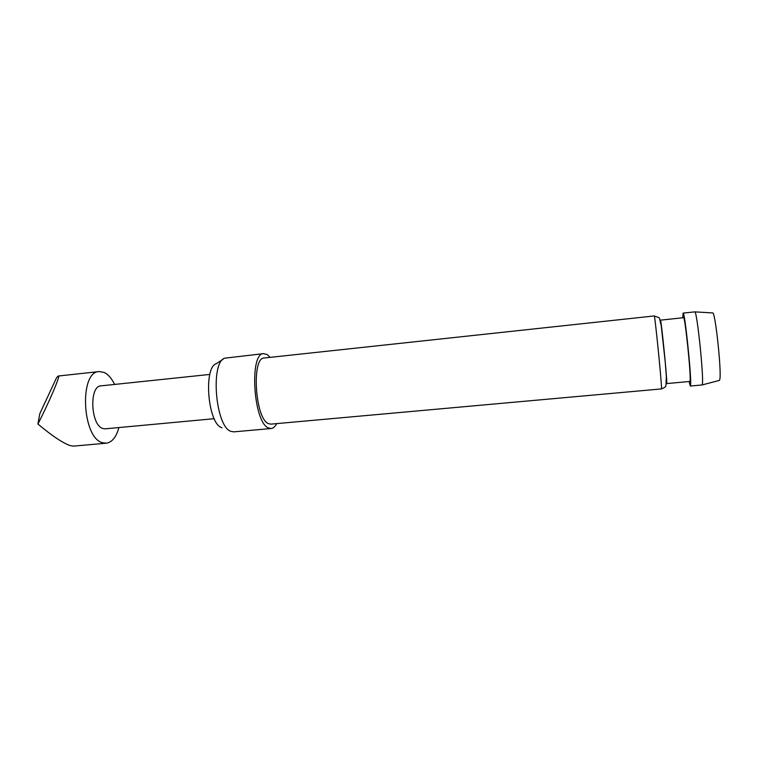 <?xml version="1.0" encoding="UTF-8"?>
<svg xmlns="http://www.w3.org/2000/svg" width="758" height="758" viewBox="0 0 758 758"><rect width="100%" height="100%" fill="white"/><g stroke="black" fill="none" stroke-linecap="round" stroke-linejoin="round"><path stroke-width="1.14" d="M118.892 427.559C116.277 437.101 112.07 442.321 106.272 443.203L102.605 442.757C82.044 438.219 79.003 371.325 99.175 371.572L104.14 372.434C108.148 374.357 111.644 378.356 114.619 384.429M37.9 423.978L39.833 413.612L56.632 377.598L58.271 376.025C61.606 373.258 47.745 405.312 37.9 423.978C51.923 435.793 62.725 443.013 70.305 445.638L73.479 446.121L106.272 443.203M214.211 418.691L105.267 428.829L102.917 428.516C90.647 425.418 88.951 385.794 101.013 385.86L209.833 374.433M712.615 312.931L712.728 312.931C715.344 311.775 721.843 373.268 719.759 379.616L719.295 380.431M690.311 386.04L701.993 384.979L702.334 384.126C703.945 377.427 696.981 310.534 694.821 311.87L683.091 313.12C684.692 310.448 691.76 378.375 690.566 385.187L690.311 386.04L689.069 381.53M666.68 383.576L666.453 382.856M221.999 427.768L221.516 427.578C207.882 423.362 203.286 367.602 216.21 363.736L223.098 359.235M270.104 357.369L267.375 354.706L263.737 353.635L224.728 358.174C210.184 362.352 215.499 426.659 230.83 431.321L233.739 431.861L271.156 428.526C273.268 428.298 275.097 426.659 276.661 423.618M263.737 353.635C249.041 352.659 253.371 422.642 268.474 427.957L271.156 428.526M654.239 315.953L264.277 357.994C251.305 357.179 255.086 418.748 268.408 423.618L270.824 424.139L661.459 388.92L661.516 388.096C661.611 381.388 654.741 313.395 654.239 315.953C661.696 318.929 658.304 315.688 661.184 325.286L665.221 361.973L666.358 376.603L665.95 385.462C666.197 386.457 664.7 387.613 661.459 388.92M666.765 382.828C667.021 376.802 661.042 317.99 660.408 320.16L683.526 317.697C684.938 315.423 691.097 374.566 690.074 380.696L689.846 381.454L666.689 383.576M682.759 317.782L683.091 313.12M719.408 380.402L702.05 384.96M712.728 312.931L694.821 311.87M99.175 371.572L58.271 376.025"/></g></svg>
